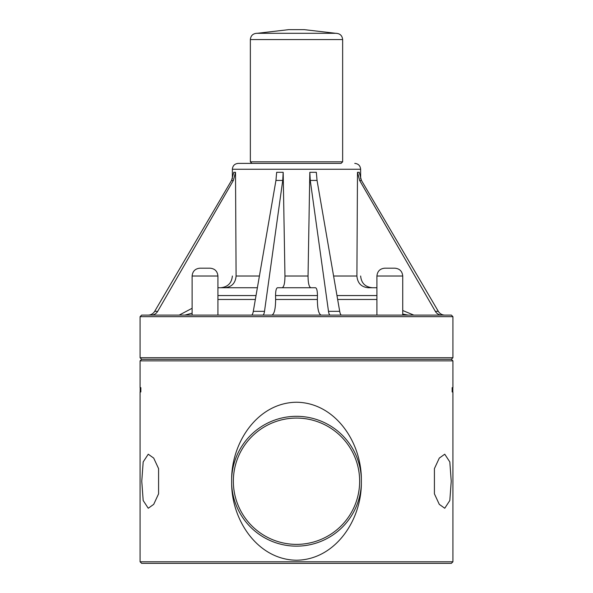<?xml version="1.0" encoding="UTF-8"?>
<svg xmlns="http://www.w3.org/2000/svg" width="593" height="593" viewBox="0 0 593 593"><rect width="100%" height="100%" fill="white"/><g stroke="black" fill="none" stroke-linecap="round" stroke-linejoin="round"><path stroke-width="0.89" d="M342.643 161.822L250.357 161.822L251.921 163.386L341.079 163.386L342.643 161.822L342.643 39.561C342.205 35.543 339.959 33.467 335.92 33.327L304.32 29.65L288.68 29.65L257.229 33.304M337.699 163.386L238.238 163.386L337.699 163.386M192.11 315.113L192.11 276.012C192.599 271.246 195.201 268.636 199.93 268.192L210.1 268.192C214.844 268.651 217.453 271.26 217.92 276.012L192.11 276.012M140.081 316.677L452.919 316.677L451.355 315.113L141.645 315.113L140.081 316.677L140.081 357.735L141.645 359.299L140.081 360.863L452.919 360.863L451.355 359.299L141.645 359.299M435.314 311.332L359.632 180.435L357.49 172.304L359.232 172.304L361.456 180.435L438.316 311.332C439.843 313.756 442.007 315.016 444.802 315.113C442.007 315.016 439.843 313.756 438.316 311.332L435.314 311.332C436.819 313.756 438.976 315.016 441.763 315.113L408.154 315.113L402.729 314.068M317.44 295.559L275.56 295.559C275.604 290.815 276.234 288.205 277.457 287.738L315.543 287.738C316.766 288.205 317.396 290.815 317.44 295.559L317.374 299.472C317.455 308.975 318.715 314.186 321.161 315.113L341.494 315.113C340.745 315.016 340.145 313.756 339.7 311.332L317.055 180.435L316.336 172.304L309.82 172.304L310.265 180.435L317.055 180.435M275.56 295.559L275.626 299.472C275.545 308.975 274.285 314.186 271.839 315.113L262.832 315.113C263.581 315.016 264.137 313.756 264.508 311.332L253.3 311.332C252.855 313.756 252.255 315.016 251.506 315.113M140.081 561.786L141.645 563.35L451.355 563.35L452.919 561.786L140.081 561.786L140.081 395.909M376.918 276.012C377.407 271.246 380.009 268.636 384.738 268.192L394.908 268.192C399.652 268.651 402.262 271.26 402.729 276.012L376.918 276.012L376.918 315.113M231.648 484.051A64.911 64.911 0 0 0 296.5 546.146A64.911 64.911 0 0 0 361.352 484.051C360.929 521.24 334.667 559.807 296.5 560.222C258.333 559.807 232.071 521.24 231.648 484.051L231.648 478.41C232.071 441.222 258.333 402.654 296.5 402.239C334.667 402.654 360.929 441.222 361.352 478.41A64.911 64.911 0 0 0 296.5 416.316A64.911 64.911 0 0 0 231.648 478.41M296.5 418.08A63.154 63.154 0 0 0 241.811 512.804A63.154 63.154 0 0 0 351.189 512.804A63.154 63.154 0 0 0 296.5 418.08M361.352 478.41L361.352 484.051M434.417 468.618L439.294 458.092L444.75 454.208L449.82 461.932L451.236 481.227L449.82 500.522L444.75 508.253L439.294 504.361L434.417 493.843L434.417 468.618M158.583 468.618L158.583 493.843L153.706 504.361L148.25 508.253L143.18 500.522L141.764 481.227L143.18 461.932L148.25 454.208L153.706 458.092L158.583 468.618M452.919 395.909L452.919 391.966L452.155 391.966L452.155 387.644L452.919 387.644L452.919 383.701M140.081 383.701L140.081 387.644L140.845 387.644L140.845 391.966L140.081 391.966L140.081 396.183M140.081 383.419L140.081 360.863M376.918 287.738L368.201 287.738C361.307 287.049 357.542 283.143 356.904 276.012L357.49 172.304M339.7 311.332L328.492 311.332C328.863 313.756 329.419 315.016 330.168 315.113C329.419 315.016 328.863 313.756 328.492 311.332L310.265 180.435M310.88 287.738C309.042 287.049 308.101 283.143 308.041 276.012L309.82 172.304M192.11 313.186L184.846 315.113M257.384 287.738L217.92 287.738M259.415 276.012L236.096 276.012L235.51 172.304L236.096 276.012C235.458 283.143 231.693 287.049 224.799 287.738M275.945 180.435L282.735 180.435L283.18 172.304L284.959 276.012L283.18 172.304L276.664 172.304L275.945 180.435L253.3 311.332M308.041 276.012L284.959 276.012C284.899 283.143 283.958 287.049 282.12 287.738L277.457 287.738M282.735 180.435L264.508 311.332M157.686 311.332L154.684 311.332C153.157 313.756 150.993 315.016 148.198 315.113C150.993 315.016 153.157 313.756 154.684 311.332L231.544 180.435L233.768 172.304L235.51 172.304L233.368 180.435L157.686 311.332C156.181 313.756 154.024 315.016 151.237 315.113M342.643 39.561L250.357 39.561C250.728 35.765 252.811 33.675 256.613 33.304L257.08 33.327M359.632 180.435L361.456 180.435M356.904 276.012L333.585 276.012M376.918 295.559L336.972 295.559M376.918 299.472L337.647 299.472M255.353 299.472L217.92 299.472M256.028 295.559L217.92 295.559M452.919 316.677L452.919 357.735L140.081 357.735M317.374 299.472L275.626 299.472M354.762 163.386C358.328 163.735 360.285 165.692 360.633 169.257L232.367 169.257C232.715 165.692 234.672 163.735 238.238 163.386M231.544 180.435L233.368 180.435M336.387 33.304L256.613 33.304M250.357 39.561L250.357 161.822M217.92 315.113L217.92 276.012M402.729 315.113L402.729 276.012M452.837 391.966L452.837 387.644M140.163 387.644L140.163 391.966M452.919 561.786L452.919 396.183M452.919 383.419L452.919 360.863M452.919 357.735L451.355 359.299M360.633 276.012C361.33 283.128 365.244 287.042 372.36 287.738M402.729 310.51L413.81 315.113M232.367 169.257L232.367 178.841M360.633 169.257L360.633 178.841M232.367 276.012C231.67 283.128 227.756 287.042 220.64 287.738M192.11 308.286L179.19 315.113"/></g></svg>
